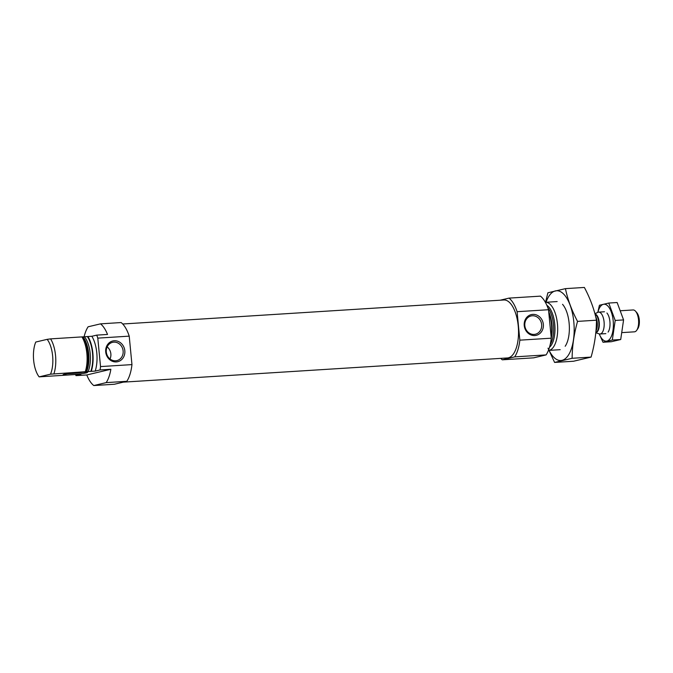<?xml version="1.0" encoding="UTF-8"?>
<svg xmlns="http://www.w3.org/2000/svg" width="673" height="673" viewBox="0 0 673 673"><rect width="100%" height="100%" fill="white"/><g stroke="black" fill="none" stroke-linecap="round" stroke-linejoin="round"><path stroke-width="1.01" d="M532.335 315.78A9.388 8.404 76.7 0 0 531.073 315.965A9.388 8.404 76.7 0 0 525.058 327.036A9.388 8.404 76.7 0 0 535.397 334.229A9.388 8.404 76.7 0 0 541.555 323.864A9.388 8.404 76.7 0 0 532.335 315.78M77.075 374.432L75.561 374.524A32.868 14.461 -93.6 0 0 75.982 375.643L80.861 374.491L76.932 374.735A24.102 10.608 -93.6 0 1 76.756 374.449M106.183 382.617L126.81 381.313L114.393 384.249L93.774 385.553L106.183 382.617A32.868 14.461 -93.6 0 0 110.868 369.267L100.067 369.948L95.187 371.101A24.102 10.608 -93.6 0 0 91.839 336.281L87.911 336.525A24.102 10.608 -93.6 0 1 91.259 371.345L85.269 371.723A24.102 10.608 -93.6 0 0 81.921 336.904L87.911 336.525M100.067 369.948A32.868 14.461 -93.6 0 0 100.529 366.583L97.787 338.124A32.868 14.461 -93.6 0 0 96.719 335.129L91.839 336.281M126.81 381.313A32.868 14.461 -93.6 0 0 131.958 364.606L129.216 336.147A32.868 14.461 -93.6 0 0 121.148 322.552L100.529 323.856L88.113 326.792A32.868 14.461 -93.6 0 0 84.041 337.064M131.958 364.606L100.529 366.583M100.529 323.856A32.868 14.461 -93.6 0 1 107.52 334.447L96.719 335.129M129.216 336.147L97.787 338.124M110.868 369.267L86.783 374.962A32.868 14.461 -93.6 0 0 93.774 385.553M86.783 374.962L75.982 375.643M95.187 371.101L91.259 371.345M77.294 374.415A23.336 10.263 -93.6 0 0 77.429 374.617L76.932 374.735M85.269 371.723L50.509 374.171A21.915 9.641 -93.6 0 0 47.16 339.352L35.77 342.044A21.915 9.641 -93.6 0 0 39.127 376.863L75.561 374.524M81.921 336.904L50.593 338.881A24.102 10.608 -93.6 0 1 53.949 373.7M47.16 339.352L50.593 338.881M50.509 374.171L39.127 376.863M548.411 350.423A24.102 10.608 -93.6 0 0 548.512 350.414A24.102 10.608 -93.6 0 0 549.303 350.296A24.102 10.608 -93.6 0 0 557.513 324.79A24.102 10.608 -93.6 0 0 545.483 302.303A24.102 10.608 -93.6 0 0 545.374 302.312M551.145 336.946A24.102 10.608 -93.6 0 0 548.773 312.289M500.72 358.364A32.868 14.461 -93.6 0 0 502.277 359.811L514.694 356.875A32.868 14.461 -93.6 0 0 519.842 340.159L517.1 311.7A32.868 14.461 -93.6 0 0 509.032 298.114L500.14 300.217M509.032 298.114L540.453 296.137A32.868 14.461 -93.6 0 1 548.52 309.723L551.263 338.183A32.868 14.461 -93.6 0 1 546.114 354.898L533.706 357.834L502.277 359.811M514.694 356.875L546.114 354.898M519.842 340.159L551.263 338.183M532.772 314.384A10.659 9.548 76.7 0 0 526.025 330.779A10.659 9.548 76.7 0 0 542.573 329.736A10.659 9.548 76.7 0 0 532.772 314.384M517.1 311.7L548.52 309.723M123.285 382.146L507.484 357.943A29.032 12.77 -93.6 0 0 508.435 357.8A29.032 12.77 -93.6 0 0 518.328 327.07A29.032 12.77 -93.6 0 0 503.833 299.981L122.713 323.999M114.25 340.757A10.659 9.548 76.7 0 0 107.503 357.153A10.659 9.548 76.7 0 0 124.051 356.11A10.659 9.548 76.7 0 0 114.25 340.757M86.211 372.909A12.223 0.824 174.5 0 0 87.414 372.396A12.223 0.824 174.5 0 0 75.183 372.775A12.223 0.824 174.5 0 0 63.102 374.735A12.223 0.824 174.5 0 0 72.348 374.676A12.223 0.824 174.5 0 0 86.211 372.909M68.722 373.523A8.766 0.589 174.5 0 0 81.66 372.278M67.468 373.708A10.322 0.698 174.5 0 0 82.93 372.219M110.01 358.961A9.388 8.404 76.7 0 0 107.15 346.873M113.813 342.145A9.388 8.404 76.7 0 0 112.551 342.338A9.388 8.404 76.7 0 0 106.536 353.401A9.388 8.404 76.7 0 0 116.875 360.602A9.388 8.404 76.7 0 0 123.033 350.229A9.388 8.404 76.7 0 0 113.813 342.145M565.429 288.641L584.374 287.447C590.128 298.257 594.166 309.176 596.488 320.197C596.404 332.386 594.596 344.685 591.079 357.094L573.539 361.241L554.594 362.427L572.134 358.288C572.218 346.099 574.027 333.8 577.543 321.391C571.789 310.581 567.751 299.67 565.429 288.641L547.889 292.789L545.534 302.295M548.015 348.185L554.594 362.427M591.079 357.094L572.134 358.288M596.488 320.197L577.543 321.391M565.185 346.267A24.102 10.608 -93.6 0 0 569.265 324.958A24.102 10.608 -93.6 0 0 562.544 304.322M549.084 350.381A34.954 15.378 -93.6 0 0 571.015 349.809A34.954 15.378 -93.6 0 0 567.877 300.082A34.954 15.378 -93.6 0 0 546.055 302.261M595.958 331.032A10.953 4.82 -93.6 0 0 596.127 318.581M622.34 332.588L634.462 331.823A10.953 4.82 -93.6 0 0 636.725 330.275L637.777 328.744A9.279 4.08 -93.6 0 0 639.35 320.541A9.279 4.08 -93.6 0 0 636.767 312.6L635.531 311.212A10.953 4.82 -93.6 0 0 633.083 309.959L620.885 310.724M636.725 330.275A10.953 4.82 -93.6 0 0 638.584 320.584A10.953 4.82 -93.6 0 0 635.531 311.212M595.798 332.731L599.155 333.875A10.953 4.82 -93.6 0 0 600.022 333.993A10.953 4.82 -93.6 0 0 604.144 322.754A10.953 4.82 -93.6 0 0 598.642 312.129A10.953 4.82 -93.6 0 0 598.289 312.179A10.953 4.82 -93.6 0 0 597.801 312.356L599.441 305.248L608.762 303.052L617.141 302.522L623.577 319.919L620.708 339.52L611.387 341.716L603.008 342.246L612.321 340.042L615.198 320.449L608.762 303.052M597.885 312.314A18.516 8.143 86.4 0 1 606.247 304.768A18.516 8.143 86.4 0 1 613.187 320.794A18.516 8.143 86.4 0 1 609.04 339.882A18.516 8.143 86.4 0 1 599.248 333.901M606.92 313.012A10.953 4.82 86.4 0 1 609.906 321.568A10.953 4.82 86.4 0 1 608.123 332.075M599.206 333.892L603.008 342.246M615.198 320.449L623.577 319.919M612.321 340.042L620.708 339.52M90.771 371.462A23.336 10.263 -93.6 0 0 87.414 336.643M87.978 371.849A21.586 9.498 -93.6 0 0 84.63 337.03M86.472 371.942A21.586 9.498 -93.6 0 0 83.115 337.123M85.732 371.925A22.1 9.725 -93.6 0 0 82.375 337.106M549.488 347.276A22.1 9.725 -93.6 0 0 554.897 325.858A22.1 9.725 -93.6 0 0 546.846 305.29M550.194 344.601A21.586 9.498 -93.6 0 0 547.881 307.855M551.246 337.972A21.586 9.498 -93.6 0 0 548.722 311.792M596.026 330.847A9.203 4.046 -93.6 0 0 595.698 316.764M595.815 332.58A9.279 4.08 -93.6 0 0 599.307 323.461A9.279 4.08 -93.6 0 0 595.008 314.072M595.832 332.445A9.203 4.046 -93.6 0 0 598.869 323.528A9.203 4.046 -93.6 0 0 595.067 314.299M557.168 301.563L545.483 302.303M560.197 349.682L548.512 350.414M604.472 311.759L598.642 312.129M605.851 333.631L600.022 333.993M594.924 313.761L597.801 312.356"/></g></svg>
